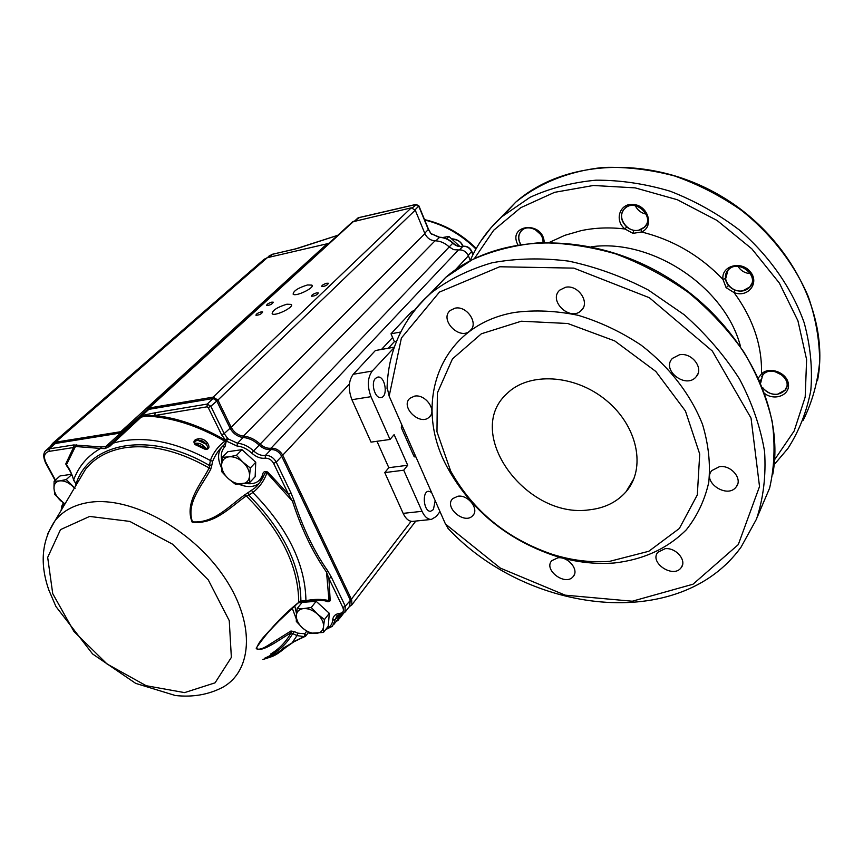 <?xml version="1.0" encoding="UTF-8"?>
<svg xmlns="http://www.w3.org/2000/svg" width="863" height="863" viewBox="0 0 863 863"><rect width="100%" height="100%" fill="white"/><g stroke="black" fill="none" stroke-linecap="round" stroke-linejoin="round"><path stroke-width="1.29" d="M627.272 227.411L626.657 226.915C620.497 220.615 619.839 214.456 624.683 208.447C635.2 197.444 655.794 217.12 644.478 227.325L640.551 229.806C635.988 231.273 631.565 230.475 627.272 227.411L626.657 226.915L624.995 228.997C613.453 219.806 620.432 201.834 634.607 204.574C648.847 206.742 653.938 227.066 641.5 231.974L632.957 233.377L624.995 228.997C609.753 227.163 595.168 227.703 581.231 230.615L564.823 235.319L549.817 242.201M758.523 377.757L761.479 373.895C762.277 345.815 753.129 318.706 734.035 292.568L726.128 287.692L723 279.45C720.864 265.977 740.993 260.184 750.26 271.705C759.969 282.881 747.941 298.21 734.035 292.568L735.136 290.141L734.391 289.839C729.537 287.573 726.581 284.056 725.513 279.278L727.994 270.097C737.725 258.134 760.54 275.793 749.904 287.066C746.042 291.036 741.123 292.061 735.136 290.141L734.391 289.839M632.957 233.377L633.809 230.324L632.957 233.377M414.747 309.979L411.468 311.867L391.004 333.798L394.391 341.629L396.581 341.241M540.4 234.207L535.136 229.558M646.16 214.121C641.198 213.075 637.574 210.281 635.319 205.761M750.389 273.625C745.006 273.237 740.885 270.82 738.005 266.365M782.644 375.427L774.543 371.435M557.94 557.789L551.802 560.659C543.054 569.86 565.567 586.56 573.205 576.527C579.397 570.076 568.307 556.419 557.94 557.789M665.093 548.695L657.886 552.212C648.89 562.536 673.334 578.879 681.123 567.714C687.261 560.702 675.977 547.293 665.093 548.695M719.505 466.646L711.759 470.605C701.759 482.018 727.498 499.213 736.204 486.894C743.011 479.116 731.241 464.779 719.505 466.646M679.483 354.758L672.396 358.404C660.972 369.979 685.966 389.407 696.107 376.818C704.262 368.555 691.986 352.18 679.483 354.758M565.416 287.314L559.785 290.108C547.703 300.572 570.378 322.018 581.263 310.453C590.465 302.525 578.016 284.251 565.416 287.314M454.963 308.199L450.292 310.421C438.9 319.601 459.796 340.95 470.108 330.712C479.051 323.593 466.807 305.297 454.963 308.199M414.542 396.139L409.947 398.264C399.785 406.764 420.205 426.495 429.343 417.012C437.217 410.518 425.448 393.819 414.542 396.139M457.919 496.225L452.751 498.598C443.571 507.142 464.607 525.071 472.73 515.643C479.569 509.375 468.275 494.51 457.919 496.225M448.609 528.976L445.448 524.003L389.159 396.139L387.088 387.293M514.726 312.428C439.084 325.286 411.586 404.057 448.037 468.685C471.425 510.324 506.657 539.267 553.722 555.492C574.143 561.996 594.327 564.499 614.262 562.989C643.345 559.688 667.369 548.62 686.333 529.785C697.228 516.074 704.693 500.292 708.75 482.428C710.594 463.722 708.523 444.369 702.514 424.369C690.756 394.553 669.235 366.689 640.972 345.027C621.144 331.877 600.238 321.985 578.232 315.329C556.182 310.756 535.017 309.795 514.726 312.428M609.742 561.328C590.702 562.784 571.414 560.4 551.856 554.175C506.786 538.641 473.064 510.939 450.68 471.069L436.98 431.802L437.358 392.999L452.449 358.922L481.338 333.798L521.284 321.219L567.735 323.496L614.726 340.917L655.848 371.468L685.438 411.004L699.71 454.046L697.326 494.866L679.364 528.469L648.803 551.274L609.742 561.328M589.235 509.839C526.052 519.202 463.215 433.107 506.754 393.819C528.48 371.824 574.564 374.089 606.085 400.227C637.876 426.095 646.365 468.663 626.02 491.781C616.862 502.137 604.596 508.167 589.235 509.839M394.251 347.509L372.212 371.058C367.519 377.66 367.109 386.193 370.993 396.678L390.033 439.461L394.121 434.618L407.714 465.265L403.722 470.206L422.029 511.317C424.585 516.732 427.703 519.44 431.36 519.429L436.408 516.365L439.979 511.586M375.448 378.393C370.551 383.118 374.995 398.771 380.874 397.541C388.469 397.12 385.254 375.653 377.811 377.077L375.448 378.393M435.189 500.691L433.409 509.569L430.659 511.241C423.657 512.18 421.619 491.23 428.706 491.252L431.5 492.309M401.748 424.736L401.317 427.649L413.862 456.106L414.909 456.959M376.969 441.295L388.814 467.692L384.769 472.6L403.722 470.206M384.769 472.6L403.15 513.366C405.718 518.739 408.857 521.425 412.557 521.403L413.075 521.349M390.033 439.461L371.036 442.126L351.921 399.709C348.026 389.31 348.469 380.842 353.226 374.283L375.394 350.529L394.111 347.196M761.565 376.613L763.453 374.164L761.479 373.895C769.181 366.063 786.743 372.438 788.351 383.593C790.476 394.725 775.33 401.209 765.017 393.787M517.832 244.714C507.207 224.197 543.075 220.55 544.208 242.244M400.723 332.018L391.004 333.798M388.814 467.692L407.714 465.265M394.391 341.629L388.307 348.231M521.069 230.96L521.813 230.216C528.76 223.269 544.035 231.867 543.14 242.266C544.003 231.877 528.739 223.29 521.802 230.238L521.813 230.216M725.513 279.278L725.405 278.555L723 279.45C700.141 255.599 672.967 239.774 641.5 231.974L641.209 229.536L640.551 229.806M624.683 208.447L624.693 208.425C635.211 197.433 655.804 217.109 644.488 227.314M726.959 271.478L728.005 270.087C736.959 258.922 758.933 273.744 750.972 285.588M762.935 388.177C770.616 395.729 778.027 396.397 785.157 390.184C794.003 379.72 772.946 364.208 763.453 374.164C772.18 364.855 792.396 377.865 786.074 388.728M760.508 382.255L762.978 374.639M760.735 382.784L762.601 375.329C770.875 363.657 794.262 379.03 785.028 390.098L777.541 394.229C771.393 394.725 766.452 392.525 762.719 387.638M742.881 290.766C731.166 293.388 720.206 278.188 728.124 270.205C737.736 258.382 760.281 275.826 749.774 286.969L742.881 290.766M638.793 230.141C626.948 233.204 615.869 216.225 624.801 208.555C635.19 197.692 655.535 217.131 644.359 227.217L638.793 230.141M520.529 244.283C517.649 238.76 518.08 234.078 521.802 230.238M520.669 244.261C517.811 238.803 518.221 234.164 521.899 230.345C528.771 223.474 543.884 231.996 542.978 242.276M426.829 481.716L425.696 479.148M425.297 479.192L425.071 477.714M392.039 402.687L390.389 398.922M345.491 611.608L349.752 606.031L350.184 599.828L281.694 456.236C279.019 451.629 275.426 449.407 270.917 449.591C266.904 450.033 262.988 448.555 259.191 445.146C254.175 440.54 248.824 437.994 243.139 437.498C237.433 436.732 233.021 433.528 229.892 427.886L216.635 400.691L213.075 398.49L148.889 409.353L146.667 410.831M50.313 446.603L52.546 443.431L55.577 442.19L120.744 431.705L124.196 430.27L149.008 408.026L213.183 397.12L217.918 400.065L231.165 427.261C234.056 432.46 238.134 435.416 243.398 436.128C249.331 436.646 254.93 439.299 260.173 444.111C263.69 447.261 267.293 448.631 271.004 448.221C276.009 448.016 280 450.475 282.967 455.599L351.651 599.763L351.931 604.51L348.771 607.325M341.349 614.111L338.512 619.904L335.847 621.824M333.927 624.327L337.347 619.861L340.065 614.24M123.851 431.791L120.626 433.01L55.437 443.463L51.931 445.2M470.259 260.453L468.393 255.826C466.149 251.424 462.827 249.472 458.415 249.957L453.658 249.655L449.213 246.937C444.941 242.956 440.216 240.917 435.028 240.809C430.454 240.497 427.088 238.102 424.92 233.625L415.243 210.162L411.284 207.821L352.514 221.856L147.476 408.749L147.616 409.957L140.637 416.322L140.745 417.53L109.784 446.311L110.518 444.089M328.922 243.366L267.293 257.692L263.765 259.59M326.818 283.226C323.463 284.261 321.759 285.351 321.694 286.516C324.984 286.419 327.239 285.34 328.436 283.28L326.818 283.226M316.689 292.859C313.28 293.905 311.554 295.017 311.489 296.203C314.822 296.106 317.099 295.017 318.296 292.924L316.689 292.859M271.802 302.136C268.458 303.183 266.732 304.294 266.635 305.47C269.892 305.329 272.115 304.24 273.301 302.201L271.802 302.136M261.198 311.877C257.81 312.935 256.063 314.056 255.966 315.265C259.256 315.124 261.5 314.024 262.686 311.942L261.198 311.877M307.498 284.963C298.166 287.864 293.377 290.928 293.14 294.164C295.578 297.088 315.265 287.573 311.888 285.114L307.498 284.963M286.894 304.208C277.293 307.174 272.384 310.356 272.147 313.754C274.704 316.786 294.747 306.948 291.241 304.402L286.894 304.208M357.908 218.015L354.542 221.09L359.623 217.39M337.713 235.351L297.498 248.415L272.19 254.38L268.878 256.16M337.66 235.394L328.425 243.625M472.902 254.801L471.662 251.705C469.645 247.757 466.667 246.009 462.719 246.451C459.181 247.088 455.869 246.009 452.784 243.204C448.728 239.418 444.229 237.476 439.289 237.39L430.971 233.593L428.382 229.634L418.771 206.268L415.826 204.52L362.848 216.786M294.963 249.18L294.423 249.31M430.971 233.593L428.544 229.353M431.522 234.132L431.187 233.366M452.007 238.846C457.368 239.18 461.079 241.651 463.129 246.268M462.622 246.376C461.263 241.931 457.94 239.612 452.665 239.396M195.027 444.574C192.891 441.576 193.981 439.645 198.296 438.792L198.08 440.4C194.909 440.81 193.992 441.824 195.308 443.431L195.027 444.574L205.61 449.515L205.987 448.415C208.134 448.318 208.123 446.883 205.987 444.078L207.562 443.107C209.914 447.088 209.267 449.224 205.61 449.515M198.296 438.792C202.115 438.469 205.2 439.914 207.562 443.107M205.987 444.078C204.056 441.273 201.413 440.044 198.08 440.4L205.987 444.078M112.643 442.126L140.842 416.149L112.697 442.072L112.557 443.323C141.003 434.887 173.603 440.605 210.335 460.497C213.344 452.644 218.166 446.203 224.801 441.176C225.826 442.471 225.07 444.154 222.557 446.236L225.016 446.603L226.311 441.036L236.98 446.02C242.169 446.484 247.055 448.814 251.64 453.021C256.052 456.969 260.583 458.706 265.232 458.21C268.749 458.08 271.554 459.806 273.647 463.409L288.501 494.326L267.724 472.05C264.747 470.885 263.01 471.813 262.546 474.833C260.054 481.975 254.358 484.833 245.459 483.388M112.697 442.072L114.099 440.788M109.784 446.311L105.027 448.598L105.642 446.656L109.31 445.157L112.654 442.126M147.778 409.817L140.842 416.149L142.093 415.556L141.694 417.012L145.912 416.042C171.316 417.142 197.616 425.513 224.801 441.176L225.265 440.119C201.338 426.268 177.875 418.059 154.876 415.481L145.912 416.042L146.289 414.596L142.093 415.556L148.889 409.353L149.008 408.026L353.733 221.273M140.745 417.53L141.694 417.012M105.027 448.598L100.583 448.447L101.327 446.937L73.722 444.952L49.299 448.825L45.663 450.68M326.678 244.218L120.744 431.705L120.626 433.01L105.642 446.656L101.327 446.937M73.646 480.335L73.657 479.86C78.738 466.193 87.713 455.718 100.583 448.447L75.437 446.495L76.332 444.877M227.552 438.275L224.186 433.582L210.82 406.29L207.249 404.067L155.103 412.784L154.876 415.481L207.034 406.829L208.22 407.563L221.618 434.855L226.311 441.036L228.253 438.943L227.552 438.275L225.265 440.119M55.426 480.098L46.084 462.881C43.236 456.646 44.218 452.816 49.029 451.381L73.463 447.541L65.728 464.014L66.419 464.833C69.202 468.167 71.618 473.172 73.657 479.86L76.02 483.906L73.592 480.141C72.708 475.891 70.345 471.025 66.505 465.545L67.12 466.268L66.419 464.833L75.437 446.495L73.463 447.541L73.722 444.952M63.355 506.667L63.258 503.636M63.128 505.028L62.805 507.207L62.46 505.049M291.047 493.043L288.501 494.326L292.46 501.198L294.013 500.518L291.047 493.043L276.225 462.126L273.647 463.409M341.014 614.132L344.866 612.428L345.286 606.204L331.392 577.218L327.789 570.95L326.527 572.169C312.73 552.32 301.37 528.663 292.46 501.198L266.937 472.87C264.143 480.799 259.45 487.347 252.837 492.503L248.835 495.2L246.257 495.923C230.55 506.786 214.477 525.017 192.169 522.147C184.251 502.698 200.82 484.337 209.159 467.973L210.335 460.497L212.676 461.23L211.888 464.952L209.17 465.33C150.259 430.691 89.493 441.845 76.02 483.906L76.343 484.758M331.392 577.218L328.911 578.49L326.527 572.169L328.986 600.583L327.228 600.961M293.549 641.953L305.621 636.16L304.876 636.689L296.991 635.6L291.036 632.838C278.781 639.785 261.672 653.453 256.16 648.145C268.781 630.098 282.967 614.844 298.717 602.385L300.907 601.036L305.934 600.691C313.949 598.998 321.629 598.965 328.986 600.583L330.205 600.734L328.911 578.49L342.838 607.487C344.11 610.864 343.161 612.827 339.99 613.356C335.513 613.809 333.075 616.063 332.665 620.119C332.352 624.186 330.324 626.926 326.602 628.34M306.624 631.338L304.725 633.766L304.402 636.495L292.546 642.169L296.991 635.6L297.67 633.14L304.725 633.766L305.696 634.812L305.621 636.16M293.344 642.169L283.647 647.897C278.717 652.622 272.535 655.999 265.114 658.016C277.088 652.849 286.268 644.715 292.654 633.625L294.445 631.63L297.67 633.14M262.924 659.408L266.387 658.491L264.736 658.145M77.659 482.546L85.48 469.343C94.811 457.724 108.048 450.518 125.189 447.703C150.917 444.121 178.9 450.885 209.159 467.973L210.701 469.375C202.201 485.513 185.901 502.751 192.449 521.856C214.132 523.528 229.159 505.88 244.65 494.941L254.952 487.919C258.663 484.24 261.424 480.551 263.258 476.851L264.046 475.06C264.93 472.795 265.89 472.072 266.937 472.87L267.724 472.05M263.528 476.182L262.546 474.833M323.754 599.839C326.678 601.986 328.825 602.277 330.205 600.734M301.629 601.759L315.524 600.098L327.271 600.961M63.959 503.485L64.477 504.779M221.608 467.994C217.249 458.976 217.562 451.716 222.557 446.236C218.468 450.227 215.167 455.233 212.676 461.23M210.701 469.375L211.888 464.952M244.65 494.941L246.257 495.923C281.09 530.777 298.576 566.268 298.717 602.385L278.965 621.004L264.995 635.546C260.475 640.411 257.616 644.823 256.419 648.793C258.814 649.796 262.298 648.9 266.872 646.085L290.939 631.015L291.036 632.838C286.117 641.781 279.31 648.857 270.626 654.046M248.63 492.622L248.835 495.2C283.096 529.871 300.453 565.157 300.907 601.036L301.554 601.759L298.566 602.935M251.78 490.68L252.837 492.503C287.616 527.983 305.319 564.046 305.934 600.691L306.02 601.306M258.469 484.121L254.952 487.919C257.379 486.214 260.41 481.921 264.046 475.06M295.319 605.47C282.913 616.829 275.491 623.873 264.995 635.546M290.939 631.015L294.445 631.63M442.956 237.476L448.922 236.408L459.256 245.901M446.656 238.738L448.922 236.408M65.027 503.863L60.712 500.777C56.624 496.915 54.369 492.784 53.97 488.393L54.833 494.553L64.844 504.154M75.092 488.285L66.268 479.558L59.666 480.885C63.733 480.475 67.918 482.137 72.222 485.858L74.369 488.08M59.666 480.885C55.782 481.619 53.884 484.121 53.97 488.393L54.099 481.295L59.666 480.885M54.099 481.295L60.032 475.945L71.521 474.294M71.672 474.65L66.268 479.558M242.169 483.906C237.444 484.326 232.805 482.557 228.253 478.577C223.884 474.402 221.662 469.914 221.597 465.114L221.877 471.856L228.253 478.577L235.545 484.337L249.752 482.493L249.569 475.761C249.191 480.421 246.732 483.14 242.169 483.906M242.924 462.158C247.347 466.408 249.569 470.939 249.569 475.761L250.302 467.994L242.924 462.158L236.462 455.34L228.857 456.84C233.603 456.354 238.296 458.124 242.924 462.158M228.857 456.84C224.304 457.681 221.888 460.443 221.597 465.114L222.244 457.368L228.857 456.84M222.244 457.368L227.789 451.716L241.974 449.666L255.739 462.255L255.146 476.721L249.752 482.493M241.974 449.666L236.462 455.34M255.739 462.255L250.302 467.994M315.987 633.41C311.316 633.528 306.807 631.694 302.449 627.897C298.274 623.927 296.236 619.807 296.322 615.524L296.322 621.436L302.449 627.897L309.386 633.313L323.442 632.45L323.549 626.549C323.032 630.68 320.507 632.978 315.987 633.41M317.444 614.057C321.672 618.091 323.701 622.255 323.549 626.549L324.466 619.548L317.444 614.057L311.241 607.509L303.765 608.544C308.458 608.372 313.021 610.217 317.444 614.057M303.765 608.544C299.245 609.051 296.764 611.371 296.322 615.524L297.163 608.534L303.765 608.544M297.163 608.534L302.115 602.374L316.16 601.317L329.31 613.302L328.264 626.182L323.442 632.45M316.16 601.317L311.241 607.509M329.31 613.302L324.466 619.548M500.022 218.404L515.826 202.082C539.31 183.01 569.526 170.852 603.712 167.422C627.034 166.775 650.659 169.623 674.607 175.976C698.264 184.326 720.551 195.793 741.479 210.367C771.328 234.143 794.445 264.089 808.318 296.656C815.837 318.63 819.613 340.41 819.645 361.975C817.563 383.01 812.04 402.503 803.097 420.475M480.529 241.511L491.123 227.573L501.824 216.753L530.055 197.303C550.141 188.134 572.115 182.427 595.977 180.184C620.508 180.097 645.276 183.787 670.292 191.252C694.898 200.852 717.887 213.722 739.224 229.871C769.462 256.031 791.964 288.371 804.187 322.784C810.433 345.869 812.644 368.425 810.81 390.454C806.722 411.727 799.095 431.069 787.908 448.48L774.143 464.661M740.357 345.89C724.747 286.57 651.824 238.49 591.382 246.753M411.468 311.867L413.582 311.457M447.929 528.285C527.476 613.798 679.278 632.87 741.08 547.088L756.527 519.051C763.41 498.124 766.107 475.664 764.596 451.694C760.54 427.282 752.169 403.043 739.494 378.976C724.489 355.545 706.063 334.143 684.219 314.747L648.253 289.979C622.363 276.494 595.837 266.883 568.652 261.122C541.727 257.713 516.139 258.285 491.899 262.827C468.933 269.515 448.771 279.483 431.424 292.73C421.931 300.874 413.927 310.044 407.401 320.249M757.358 516.883L769.613 488.124C774.456 467.066 775.319 444.877 772.202 421.532C766.722 397.951 757.293 374.812 743.917 352.115C728.437 330.151 709.925 310.27 688.394 292.471C665.524 276.3 641.241 263.42 615.546 253.841C589.591 246.397 564.078 242.708 539.008 242.783C514.704 245.006 492.439 250.648 472.19 259.731L445.75 277.347L428.566 295.254M445.448 524.003L500.389 568.134L565.2 595.168L632.277 601.22L693.032 584.208L738.286 544.607L759.526 486.505L751.037 418.102L712.299 351.004L649.343 297.713L573.809 268.123L499.688 266.764L439.44 292.093L401.403 338.005L389.159 396.139M403.15 513.366L422.029 511.317M353.226 374.283L372.212 371.058M413.862 456.106L415.47 455.901M401.317 427.649L402.924 427.422M474.467 258.49L493.679 230.259L520.745 207.692L554.553 192.341L593.42 185.48L635.179 187.875L677.293 199.72L717.056 220.453L751.835 248.846L779.354 283.053L797.93 320.788L806.614 359.601L805.19 397.056L794.154 431.015L774.575 459.731M351.921 399.709L370.993 396.678M726.128 287.692L728.523 285.513L726.128 287.692M759.645 380.249L760.508 380.054L759.645 380.249M349.407 384.013L276.225 462.126C273.528 457.498 269.925 455.265 265.405 455.437L265.232 458.21M342.838 607.487L345.286 606.204L351.403 599.192L411.122 521.317M458.415 249.957L271.004 448.221L270.917 449.591L265.405 455.437C261.37 455.869 257.444 454.38 253.625 450.95L251.64 453.021M435.901 240.831L439.623 237.239C444.574 237.347 449.03 239.267 452.999 242.988L253.625 450.95C248.576 446.322 243.204 443.755 237.498 443.248L236.98 446.02M435.028 240.809L243.398 436.128L243.139 437.498L237.498 443.248L228.253 438.943M424.92 233.625L231.165 427.261L224.186 433.582L221.618 434.855M415.243 210.162L217.918 400.065L210.82 406.29L208.22 407.563M411.284 207.821L213.183 397.12L213.075 398.49L207.249 404.067L207.034 406.829M124.671 429.86L124.79 430.939M267.293 257.692L55.577 442.19L55.437 443.463L49.299 448.825L49.029 451.381M468.393 255.826L455.416 269.806M392.6 337.487L381.5 349.439M362.18 216.915L358.965 217.508L355.222 220.928M412.395 207.8L416.495 204.488M272.751 254.251L268.781 257.347M415.081 209.817L418.9 205.912L416.063 204.391L362.525 216.764M424.758 233.247L428.501 229.267L418.943 205.998M468.21 255.405L471.759 251.327C469.86 247.541 466.937 245.858 462.978 246.3L463.302 246.354M459.558 249.806L462.978 246.3C459.548 246.958 456.214 245.858 452.999 242.988M475.955 249.029C460.831 234.261 443.755 224.596 424.704 220.033M195.308 443.431C199.17 442.611 202.729 444.272 205.987 448.415L195.308 443.431M155.103 412.784L146.289 414.596M46.084 462.881L45.491 462.719M61.856 509.202L62.114 505.589M327.789 570.95C314.056 551.295 302.794 527.811 294.013 500.518M325.621 629.623L332.46 626.247L335.276 619.612L332.665 620.119M339.256 614.424L335.276 619.612L336.958 615.653L340.939 614.143L339.99 613.356M285.491 647.649L283.647 647.897M292.363 608.458L296.225 618.847M296.494 613.517L294.866 606.214M238.954 484.219C247.034 487.573 253.711 487.325 258.965 483.496M221.856 460.756C220.54 454.823 221.586 450.108 225.016 446.603M77.627 482.59L55.146 520.529C41.683 540.583 39.601 563.809 48.911 590.206L55.933 606.527L92.589 653.96L135.707 683.388L175.34 695.513C192.988 697.433 208.954 694.607 223.226 687.024C253.528 669.623 255.006 620.691 222.622 574.726C190.55 528.685 130.831 496.484 90.227 502.234C75.016 504.37 63.323 510.465 55.146 520.529L47.476 534.208M89.655 516.43L60.507 529.623L47.681 557.401L52.729 593.658L73.916 631.414L107.023 663.971L146.192 685.718L184.574 692.611L215.07 682.827L231.36 657.401L229.256 620.648L208.296 579.936L172.524 544.175L129.795 521.403L89.655 516.43M470.152 260.702C477.724 243.269 488.922 228.048 503.744 215.06L515.826 202.082C563.884 159.687 649.99 154.606 719.828 195.383C789.807 235.912 830.282 315.696 817.488 380.702M772.795 474.229C785.47 406.063 740.368 320.216 664.132 275.319C588.059 230.173 495.826 233.56 445.75 277.347L431.424 292.73C402.794 318.523 388.005 350.529 387.045 388.728M551.856 554.175L553.722 555.492M450.68 471.069L448.037 468.685M412.557 521.403L431.36 519.429M626.02 491.781L633.992 478.458M414.855 456.969L415.88 456.829M448.609 469.742L449.148 469.677M473.863 514.068L472.73 515.643M430.551 415.545L429.343 417.012M471.565 329.008L470.108 330.712M583.086 308.048L581.263 310.453M697.994 373.647L696.107 376.818M737.768 483.798L736.204 486.894M682.406 565.233L681.123 567.714M574.359 574.607L573.205 576.527M785.028 390.098L786.538 387.109M749.774 286.969L751.597 283.927M644.359 227.217L646.107 224.909M343.388 613.517L340.054 617.886M415.793 521.069L351.619 605.168M352.514 221.856L147.67 408.587M127.044 427.67L124.196 430.27M264.456 258.997L52.546 443.431M312.158 285.707L311.888 285.114M291.532 305.017L291.241 304.402M267.077 257.746L272.471 254.24L294.693 249.17L337.757 235.308M362.471 216.775L358.037 217.908M439.569 237.239L431.759 233.927M473.043 254.509L471.802 251.424M476.29 248.425C461.155 233.636 443.906 224.035 424.542 219.612M55.092 480.4L45.545 462.816C42.902 456.667 43.204 452.385 46.451 449.979L52.6 444.618M61.122 510.443L61.856 505.934L63.312 502.978M305.75 635.988L308.382 632.611M285.48 647.66L293.28 642.212M266.387 658.491C272.309 656.096 273.679 657.315 285.275 647.865M264.035 475.049L263.56 476.117M75.782 484.186L76.224 484.963"/></g></svg>
